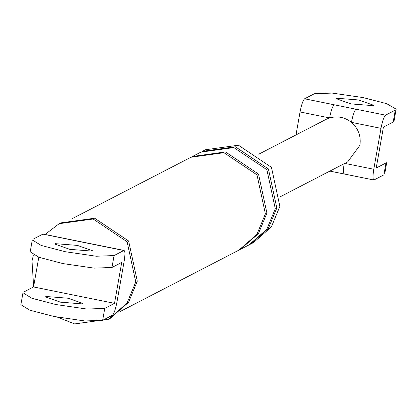 <?xml version="1.0" encoding="UTF-8"?>
<svg xmlns="http://www.w3.org/2000/svg" width="417" height="417" viewBox="0 0 417 417"><rect width="100%" height="100%" fill="white"/><g stroke="black" fill="none" stroke-linecap="round" stroke-linejoin="round"><path stroke-width="0.63" d="M295.992 134.936L300.047 111.959C301.465 104.698 302.977 100.309 304.582 98.793L314.34 93.747L332.12 93.08L363.202 97.604L386.689 103.687L396.15 109.15M304.582 98.793L385.537 115.181L395.295 110.135L393.195 122.04L383.437 127.086L376.223 168.009L385.98 162.964L383.88 174.869L374.122 179.915C372.788 179.92 372.673 176.37 373.783 169.271L381.002 128.347L351.448 122.363C358.339 128.525 361.164 136.161 359.913 145.267L347.663 161.895M336.415 98.214L336.034 98.626L351.005 103.911L373.215 105.663L373.601 105.251L358.625 99.971L336.415 98.214M334.137 104.771C332.531 106.293 331.02 110.682 329.597 117.938C337.53 115.728 344.812 117.203 351.448 122.363C352.865 115.102 354.382 110.713 355.982 109.197M344.228 163.287C343.118 170.386 343.233 173.936 344.567 173.931M385.537 115.181C383.932 116.697 382.42 121.086 381.002 128.347M326.162 119.335L329.597 117.938L300.047 111.959M20.897 304.66L29.706 310.149L53.793 316.44L84.87 320.965L102.65 320.298L112.408 315.257C114.013 313.735 115.525 309.346 116.948 302.09L124.162 261.162C125.272 254.062 125.157 250.518 123.823 250.518L114.065 255.564L111.97 267.469L121.722 262.423L114.508 303.352L104.75 308.392L86.965 309.06L55.888 304.535L31.807 298.244L22.992 292.755M123.823 250.518L42.868 234.13L33.11 239.176M32.312 239.926L41.121 245.415L65.203 251.706L96.285 256.231L114.065 255.564M55.19 243.648L54.804 244.06L69.78 249.34L91.99 251.097L92.371 250.68L77.4 245.399L55.19 243.648M30.212 251.832L39.021 257.32L63.108 263.612L94.185 268.136L111.97 267.469M114.508 303.352L33.553 286.964L23.795 292.004M82.67 303.925L60.465 302.169L45.489 296.888L45.875 296.477L68.086 298.228L83.056 303.513L82.67 303.925M38.791 257.237L33.553 286.964M279.864 206.389L271.373 226.937L253.458 242.605L250.408 244.185L268.324 228.511L276.82 207.968L268.407 168.937L235.391 146.789L202.401 151.34L205.445 149.76L238.441 145.215L271.457 167.358L279.864 206.389M45.067 234.453L59.178 223.684L60.705 222.897L94.659 218.216L128.639 241.005L137.297 281.178L128.556 302.32L110.119 318.452L108.592 319.24L74.638 323.92L57.431 317.155M275.293 208.755L266.802 229.298L248.886 244.972L240.505 249.309L258.415 233.635L266.911 213.087L258.498 174.061L225.482 151.913L192.492 156.464L200.874 152.127L233.869 147.582L266.885 169.724L275.293 208.755M72.412 218.56L190.965 157.251L223.96 152.7L256.976 174.848L265.384 213.879L256.893 234.422L238.977 250.096L120.424 311.4M59.178 223.684L93.137 219.003L127.117 241.792L135.77 281.965L127.029 303.112L108.592 319.24M33.631 286.5L32 260.959L33.412 254.99M344.765 163.396L373.783 169.271M102.65 320.298L104.75 308.392M329.842 171.111L373.799 179.972M384.724 173.962L386.825 162.057M394.039 121.133L396.14 109.228M280.657 196.548L347.867 161.791M325.964 119.434L258.754 154.191M43.191 234.073L124.146 250.461M30.165 251.988L32.265 240.083M22.951 292.911L20.85 304.822"/></g></svg>
